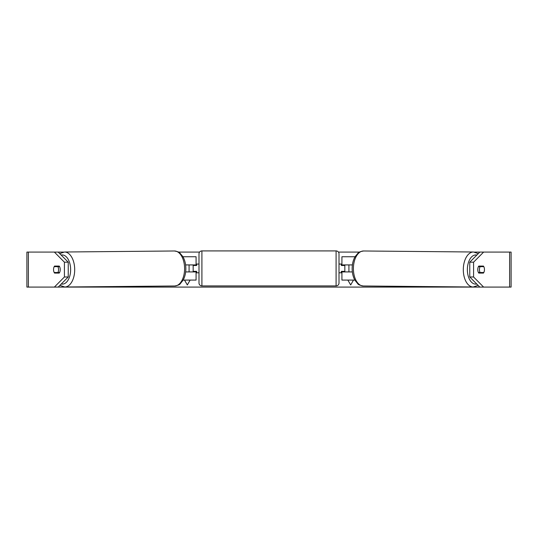 <?xml version="1.0" encoding="UTF-8"?>
<svg xmlns="http://www.w3.org/2000/svg" width="538" height="538" viewBox="0 0 538 538"><rect width="100%" height="100%" fill="white"/><g stroke="black" fill="none" stroke-linecap="round" stroke-linejoin="round"><path stroke-width="0.81" d="M354.838 280.083L341.919 280.083L341.919 271.334M355.04 256.747L341.919 256.747L341.919 264.918L352.403 264.918M344.838 271.919L344.838 271.334L341.341 271.334L341.341 272.793L339.007 272.793M344.838 271.334L344.838 264.918M341.919 265.503L341.919 264.918M352.343 271.919L341.919 271.919M479.439 269.585A4.378 2.508 -89.5 0 1 480.091 266.666L483.817 266.666A4.378 2.508 -89.5 0 1 484.456 269.585A4.378 2.508 -89.5 0 1 483.796 272.497L480.057 272.497A4.378 2.508 -89.5 0 1 479.439 269.585M478.416 266.653L480.091 266.666M479.203 266.081A4.378 2.508 -89.5 0 1 479.533 266.626L479.977 266.633M479.479 272.497A4.378 2.508 -89.5 0 1 479.096 273.082M480.057 272.497L478.396 272.484M478.423 266.626L479.533 266.626M509.62 287.084L509.62 252.08L511.1 252.08L511.1 287.084L54.378 287.084L64.419 276.983L68.239 276.983L58.198 287.084L28.38 287.084L28.38 252.08L58.198 252.08L68.239 262.188L64.419 262.188L54.378 252.08L63.457 252.08M178.515 252.08L199.578 252.08M338.422 252.08L359.485 252.08M474.543 252.08L483.622 252.08L473.581 262.188L469.761 262.188L479.802 252.08M353.486 280.083L350.675 284.958L347.857 280.083M348.92 271.919L348.92 264.918M189.08 271.919L189.08 264.918M184.514 280.083L187.325 284.958L190.143 280.083M28.38 252.08L26.9 252.08L26.9 287.084L28.38 287.084M509.62 252.08L483.622 252.08M469.761 276.983L473.581 276.983L483.622 287.084L479.802 287.084L469.761 276.983L469.761 262.188M473.581 276.983L473.581 262.188M484.435 269A4.378 2.508 -90 0 1 483.454 273.082L478.773 273.082A4.378 2.508 -90 0 1 477.764 269.585A4.378 2.508 -90 0 1 478.773 266.081L483.454 266.081A4.378 2.508 -90 0 1 483.817 266.666M479.634 273.082A4.378 2.508 90 0 0 479.997 272.497M479.997 266.666A4.378 2.508 90 0 0 479.634 266.081M68.239 276.983L68.239 262.188M58.003 266.666A4.378 2.508 90 0 1 58.366 266.081M58.366 273.082A4.378 2.508 90 0 1 58.003 272.497M53.565 269A4.378 2.508 -90 0 0 53.544 269.585A4.378 2.508 -90 0 0 54.546 273.082L59.227 273.082A4.378 2.508 -90 0 0 59.227 266.081L54.546 266.081A4.378 2.508 -90 0 0 54.183 266.666A4.378 2.508 -90.5 0 0 53.544 269.585A4.378 2.508 -90.5 0 0 54.203 272.497L57.943 272.497A4.378 2.508 -90.5 0 0 58.561 269.585A4.378 2.508 -90.5 0 0 57.909 266.666L54.183 266.666M64.419 276.983L64.419 262.188M182.96 256.747L196.081 256.747L196.081 264.918L185.597 264.918M183.162 280.083L196.081 280.083L196.081 271.334M193.162 271.919L193.162 264.918M196.081 265.503L196.081 264.918M185.657 271.919L196.081 271.919M201.911 250.916A2.919 2.919 0 0 0 198.993 253.835L198.993 283.001A2.919 2.919 0 0 0 201.911 285.92L336.089 285.92A2.919 2.919 0 0 0 339.007 283.001L339.007 253.835A2.919 2.919 0 0 0 336.089 250.916L201.911 250.916L201.911 285.92M344.838 265.503L341.341 265.503L341.341 264.044L339.007 264.044M198.993 264.044L196.659 264.044L196.659 265.503L193.162 265.503M193.162 271.334L196.659 271.334L196.659 272.793L198.993 272.793M57.943 272.497L59.604 272.484M58.521 272.497A4.378 2.508 -90.5 0 0 58.904 273.082M58.023 266.633L58.467 266.626A4.378 2.508 -90.5 0 1 58.797 266.081M59.583 266.653L57.909 266.666M59.577 266.626L58.467 266.626M354.656 257.446L354.656 256.747M473.184 287.003L363.271 285.981A17.498 10.04 -89.5 0 1 353.399 268.482A17.498 10.04 -89.5 0 1 363.601 250.984L473.507 252.006A17.498 10.04 90.5 0 0 463.305 269.504A17.498 10.04 90.5 0 0 473.184 287.003L478.107 285.382M476.722 283.99A14.587 8.366 -89.5 0 1 467.367 269.525A14.587 8.366 -89.5 0 1 476.85 255.052M183.344 257.446L183.344 256.747M336.089 285.92L336.089 250.916M64.816 287.003L174.729 285.981A17.498 10.04 -90.5 0 0 184.601 268.482A17.498 10.04 -90.5 0 0 174.399 250.984L64.493 252.006A17.498 10.04 89.5 0 1 74.695 269.504A17.498 10.04 89.5 0 1 64.816 287.003L59.893 285.382M61.278 283.99A14.587 8.366 -90.5 0 0 70.633 269.525A14.587 8.366 -90.5 0 0 61.15 255.052M473.507 252.006L478.275 253.62M363.601 250.984C360.292 251.576 358.469 252.248 358.14 253.008L355.093 256.653C353.184 260.036 352.202 263.97 352.155 268.462C352.148 272.894 353.056 276.794 354.872 280.157L357.851 283.856C358.167 284.622 359.976 285.335 363.271 285.981M174.729 285.981C178.024 285.335 179.833 284.622 180.149 283.856L183.128 280.157C184.944 276.794 185.852 272.894 185.845 268.462C185.798 263.97 184.816 260.036 182.907 256.653L179.86 253.008C179.531 252.248 177.708 251.576 174.399 250.984M64.493 252.006L59.725 253.62"/></g></svg>
